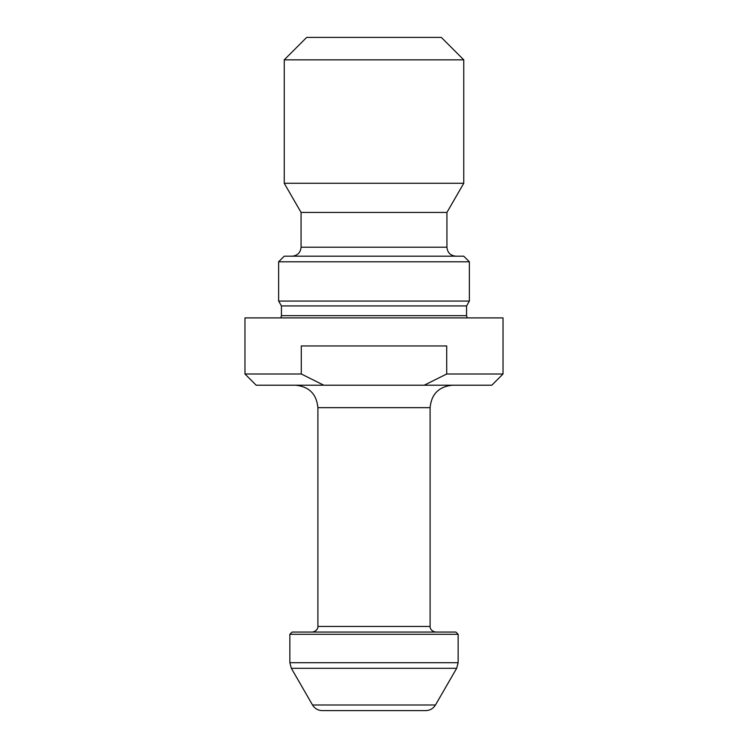 <?xml version="1.0" encoding="UTF-8"?>
<svg xmlns="http://www.w3.org/2000/svg" width="748" height="748" viewBox="0 0 748 748"><rect width="100%" height="100%" fill="white"/><g stroke="black" fill="none" stroke-linecap="round" stroke-linejoin="round"><path stroke-width="1.12" d="M503.03 317.9L244.97 317.9L244.97 374L301.285 374L301.285 345.95L446.715 345.95L446.715 374L503.03 374L503.03 317.9M446.715 374L424.181 385.22L491.81 385.22L503.03 374M301.285 374L323.819 385.22L256.19 385.22L244.97 374M323.819 385.22L424.181 385.22M463.76 59.84L441.32 37.4L306.68 37.4L284.24 59.84L284.24 183.279L463.76 183.279L463.76 59.84L284.24 59.84M463.76 183.279L446.93 212.432L301.07 212.432L284.24 183.279M469.37 261.8L463.76 256.19L284.24 256.19L278.63 261.8L278.63 301.07L469.37 301.07L469.37 261.8L278.63 261.8M469.37 301.07L466.565 305.932L281.435 305.932L278.63 301.07M289.85 634.304L292.094 632.06L455.906 632.06L458.15 634.304L289.85 634.304L289.85 662.709L458.15 662.709L456.645 668.319L291.355 668.319L312.524 704.99L435.476 704.99L456.645 668.319M435.476 704.99L434.551 706.346C432.269 709.104 429.343 710.525 425.762 710.6L322.238 710.6C318.657 710.525 315.731 709.104 313.449 706.346L312.524 704.99M301.07 212.432L301.07 247.214L446.93 247.214C447.463 252.665 450.455 255.657 455.906 256.19M466.565 305.932L466.565 315.656L281.435 315.656L280.837 317.9M430.1 626.45L430.1 407.66L317.9 407.66L317.9 626.45L430.1 626.45C429.885 626.151 429.782 631.05 435.71 632.06M446.93 212.432L446.93 247.214M281.435 305.932L281.435 315.656M466.565 315.656L467.163 317.9M458.15 634.304L458.15 662.709M301.07 247.214C300.537 252.665 297.545 255.657 292.094 256.19M289.85 662.709L291.355 668.319M430.1 407.66C431.428 394.028 438.908 386.548 452.54 385.22M317.9 407.66C316.572 394.028 309.092 386.548 295.46 385.22M317.9 626.45C318.115 626.151 318.218 631.05 312.29 632.06"/></g></svg>
